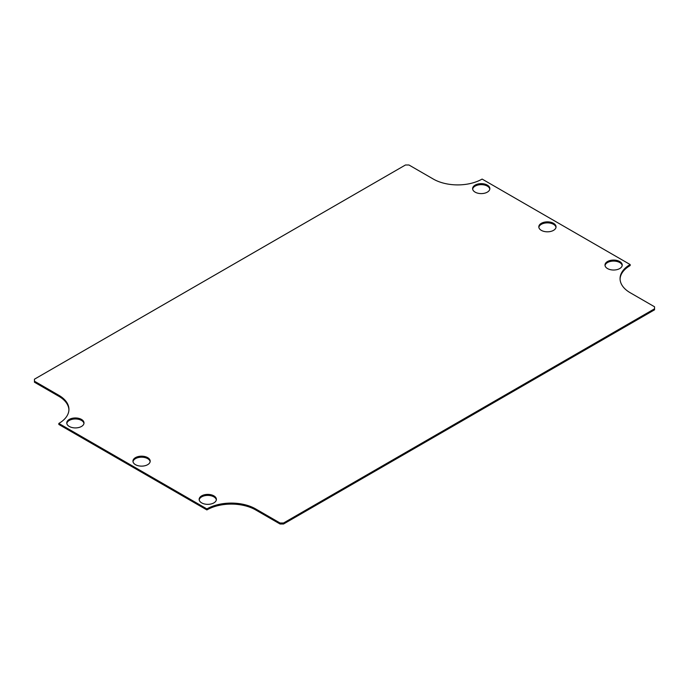 <?xml version="1.0" encoding="UTF-8"?>
<svg xmlns="http://www.w3.org/2000/svg" width="689" height="689" viewBox="0 0 689 689"><rect width="100%" height="100%" fill="white"/><g stroke="black" fill="none" stroke-linecap="round" stroke-linejoin="round"><path stroke-width="1.03" d="M605.037 265.558A8.621 4.978 180 0 1 613.615 261.079A8.621 4.978 180 0 1 622.193 265.558M66.807 423.442A8.621 4.978 180 0 1 75.385 418.972A8.621 4.978 180 0 1 83.963 423.442M132.994 461.656A8.621 4.978 180 0 1 141.572 457.186A8.621 4.978 180 0 1 150.15 461.656M538.85 227.344A8.621 4.978 180 0 1 547.428 222.866A8.621 4.978 180 0 1 556.006 227.344M472.654 189.13A8.621 4.978 180 0 1 481.232 184.652A8.621 4.978 180 0 1 489.81 189.13M199.19 499.869A8.621 4.978 180 0 1 207.768 495.4A8.621 4.978 180 0 1 216.346 499.869M206.889 509.929L206.889 508.921L58.832 423.442L58.832 424.45L206.889 509.929A34.484 19.912 180 0 1 255.662 509.929L280.053 524.01L283.532 524.01L654.55 309.809L654.55 308.801L283.532 523.003L280.053 523.003L280.053 524.01M58.832 396.287L58.832 395.288L34.45 381.206L34.45 382.214L58.832 396.287A34.484 19.912 180 0 1 68.926 409.869M620.074 279.131A34.484 19.912 180 0 1 630.168 265.558L630.168 264.55L482.111 179.071A34.484 19.912 180 0 1 433.338 179.071L408.947 164.99L405.468 164.99L34.45 379.191L34.45 381.206M607.517 268.572A8.621 4.978 180 0 1 604.994 265.05A8.621 4.978 180 0 1 613.615 260.072A8.621 4.978 180 0 1 622.236 265.05A8.621 4.978 180 0 1 616.913 269.649A8.621 4.978 180 0 1 607.517 268.572M69.288 426.457A8.621 4.978 180 0 1 66.764 422.943A8.621 4.978 180 0 1 75.385 417.965A8.621 4.978 180 0 1 84.006 422.943A8.621 4.978 180 0 1 78.684 427.542A8.621 4.978 180 0 1 69.288 426.457M135.475 464.679A8.621 4.978 180 0 1 132.951 461.156A8.621 4.978 180 0 1 141.572 456.178A8.621 4.978 180 0 1 150.193 461.156A8.621 4.978 180 0 1 144.871 465.755A8.621 4.978 180 0 1 135.475 464.679M541.33 230.359A8.621 4.978 180 0 1 538.807 226.836A8.621 4.978 180 0 1 547.428 221.858A8.621 4.978 180 0 1 556.049 226.836A8.621 4.978 180 0 1 550.726 231.435A8.621 4.978 180 0 1 541.33 230.359M475.143 192.145A8.621 4.978 180 0 1 472.611 188.622A8.621 4.978 180 0 1 481.232 183.644A8.621 4.978 180 0 1 489.853 188.622A8.621 4.978 180 0 1 484.531 193.221A8.621 4.978 180 0 1 475.143 192.145M201.67 502.892A8.621 4.978 180 0 1 199.147 499.37A8.621 4.978 180 0 1 207.768 494.392A8.621 4.978 180 0 1 216.389 499.37A8.621 4.978 180 0 1 211.067 503.969A8.621 4.978 180 0 1 201.67 502.892M283.532 524.01L283.532 523.003M280.053 523.003L255.662 508.921L255.662 509.929M206.889 508.921A34.484 19.912 180 0 1 255.662 508.921M58.832 395.288A34.484 19.912 180 0 1 68.934 409.361A34.484 19.912 180 0 1 58.832 423.442M654.55 308.801L654.55 306.786L630.168 292.713A34.484 19.912 180 0 1 620.066 278.632A34.484 19.912 180 0 1 630.168 264.55"/></g></svg>

